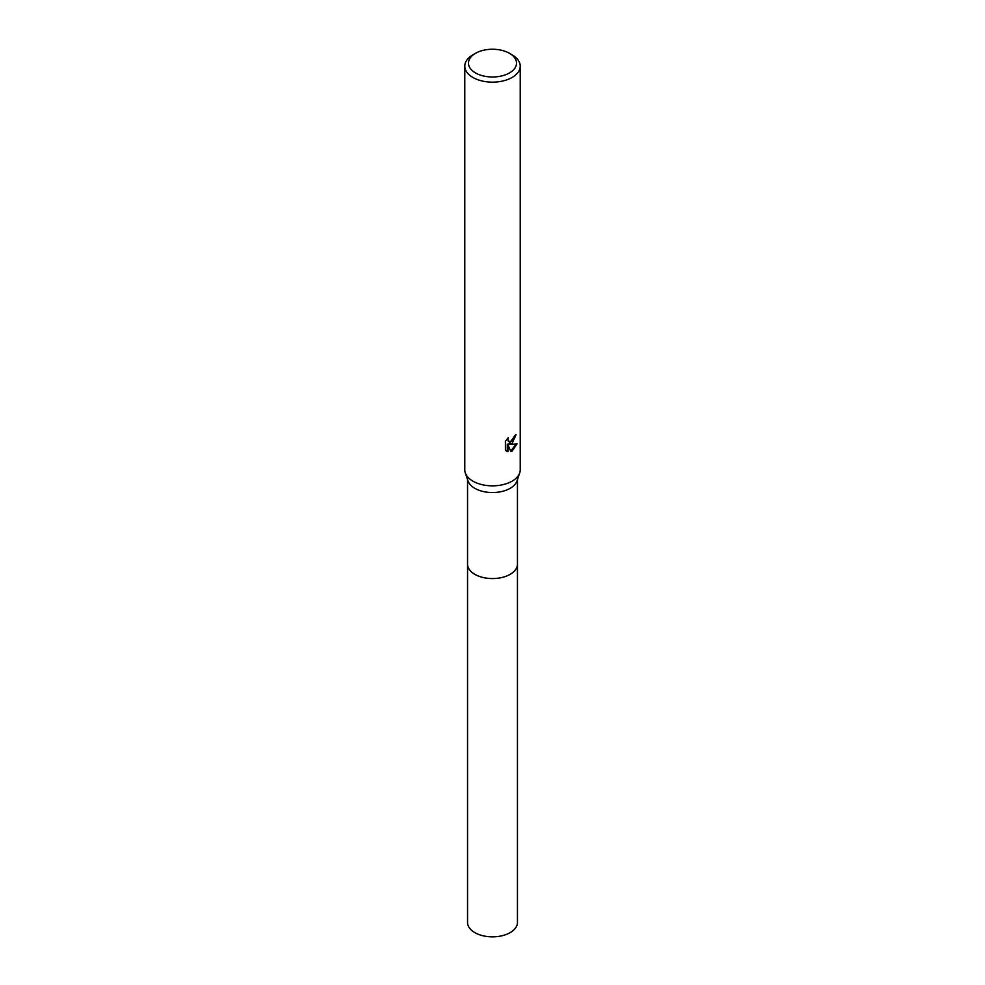 <?xml version="1.0" encoding="UTF-8"?>
<svg xmlns="http://www.w3.org/2000/svg" width="985" height="985" viewBox="0 0 985 985"><rect width="100%" height="100%" fill="white"/><g stroke="black" fill="none" stroke-linecap="round" stroke-linejoin="round"><path stroke-width="1.48" d="M517.457 563.765A24.957 14.406 180 0 1 517.457 564.159A24.957 14.406 180 0 1 510.144 574.341A24.957 14.406 180 0 1 482.945 577.456A24.957 14.406 180 0 1 467.543 564.146A24.957 14.406 180 0 1 467.543 563.765M517.457 563.876A24.957 14.406 180 0 1 510.144 574.341A24.957 14.406 180 0 1 482.724 577.419A24.957 14.406 180 0 1 467.543 563.876M509.491 53.313L512.101 54.828A27.728 16.006 180 0 1 520.228 66.143L520.228 469.833A27.728 16.006 180 0 1 519.698 472.923L516.99 480.914A24.957 14.406 180 0 1 510.144 488.326A24.957 14.406 180 0 1 485.223 491.921A24.957 14.406 180 0 1 468.01 480.914L465.302 472.923A27.728 16.006 180 0 1 464.772 469.833L464.772 66.143A27.728 16.006 180 0 1 472.898 54.828L475.509 53.313A24.034 13.876 180 0 1 509.491 53.313A24.034 13.876 180 0 1 509.491 72.927A24.034 13.876 180 0 1 475.509 72.927A24.034 13.876 180 0 1 475.509 53.313L472.898 54.828M519.698 472.923A27.728 16.006 180 0 1 512.101 481.16A27.728 16.006 180 0 1 484.423 485.149A27.728 16.006 180 0 1 465.302 472.923M512.101 443.422L509.442 444.42L517.039 443.94L512.101 451.13L510.796 451.672L507.928 444.506L507.928 451.746L505.391 450.256L505.391 441.329L508.309 437.709L507.915 439.482L508.986 441.6L512.101 441.021L514.404 435.973A27.728 16.006 0 0 0 516.091 434.57L512.101 443.422M520.228 66.143A27.728 16.006 180 0 1 512.101 77.458A27.728 16.006 180 0 1 481.887 80.93A27.728 16.006 180 0 1 464.772 66.143M515.364 435.21L508.789 444.05L509.442 444.42M508.679 441.379L507.263 438.817M506.265 450.995L507.263 451.352L507.263 444.112L507.928 444.506M510.599 451.142L516.177 444.137M507.263 451.352L507.928 451.746M467.543 564.159A24.957 14.406 180 0 0 474.844 574.354A24.957 14.406 180 0 0 502.054 577.469A24.957 14.406 180 0 0 517.457 564.159L517.457 922.44A24.957 14.406 180 0 1 502.054 935.75A24.957 14.406 180 0 1 474.856 932.623A24.957 14.406 180 0 1 467.543 922.44L467.543 479.535M508.999 441.6L508.334 441.218M517.457 564.146L517.457 479.535"/></g></svg>
